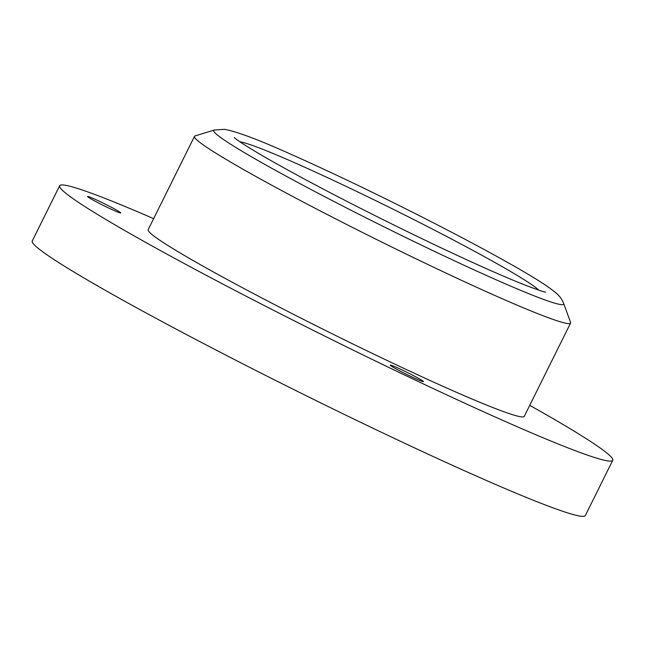 <?xml version="1.0" encoding="UTF-8"?>
<svg xmlns="http://www.w3.org/2000/svg" width="645" height="645" viewBox="0 0 645 645"><rect width="100%" height="100%" fill="white"/><g stroke="black" fill="none" stroke-linecap="round" stroke-linejoin="round"><path stroke-width="0.97" d="M529.73 405.35A308.737 16.802 -153.6 0 1 612.75 460.312A308.737 16.802 -153.6 0 1 328.74 338.077A308.737 16.802 -153.6 0 1 59.663 185.752A308.737 16.802 -153.6 0 1 153.639 218.655M401.924 369.859A18.528 1.008 26.4 0 0 390.265 365.135A18.528 1.008 26.4 0 0 406.406 374.269A18.528 1.008 26.4 0 0 423.451 381.606A18.528 1.008 26.4 0 0 401.924 369.859M120.333 212.963A18.528 1.008 26.4 0 0 120.728 212.939A18.528 1.008 26.4 0 0 104.587 203.804A18.528 1.008 26.4 0 0 87.543 196.467A18.528 1.008 26.4 0 0 102.079 204.804A18.528 1.008 26.4 0 0 120.333 212.963M570.591 323.048L524.256 416.38A209.947 11.425 -153.6 0 1 331.127 333.263A209.947 11.425 -153.6 0 1 148.156 229.685L194.492 136.353A209.947 11.425 -153.6 0 1 195.088 135.918L214.285 130.032A195.346 10.626 -153.6 0 0 383.977 226.814A195.346 10.626 -153.6 0 0 563.649 303.456L570.567 322.307A209.947 11.425 -153.6 0 1 570.591 323.048A209.947 11.425 -153.6 0 1 377.462 239.932A209.947 11.425 -153.6 0 1 194.492 136.353M612.75 460.312L585.337 515.532A308.737 16.802 -153.6 0 1 301.32 393.305A308.737 16.802 -153.6 0 1 32.25 240.98L59.663 185.752M239.94 141.811A168.974 9.191 -153.6 0 1 422.048 223.775A168.974 9.191 -153.6 0 1 538.76 290.145M545.509 292.104L545.533 292.112C543.977 292.032 537.124 289.678 524.966 285.034C503.406 276.503 474.075 263.45 436.971 245.874C389.032 223.057 344.051 200.361 302.037 177.786C267.377 158.993 245.374 146.068 236.014 139.014L234.28 137.603M563.649 303.456C560.682 296.023 556.788 293.257 546.863 286.066C526.618 272.23 480.219 246.672 427.184 219.639C379.147 195.201 334.94 173.957 294.572 155.897C260.378 140.408 237.029 131.556 224.541 129.331L214.285 130.032"/></g></svg>

